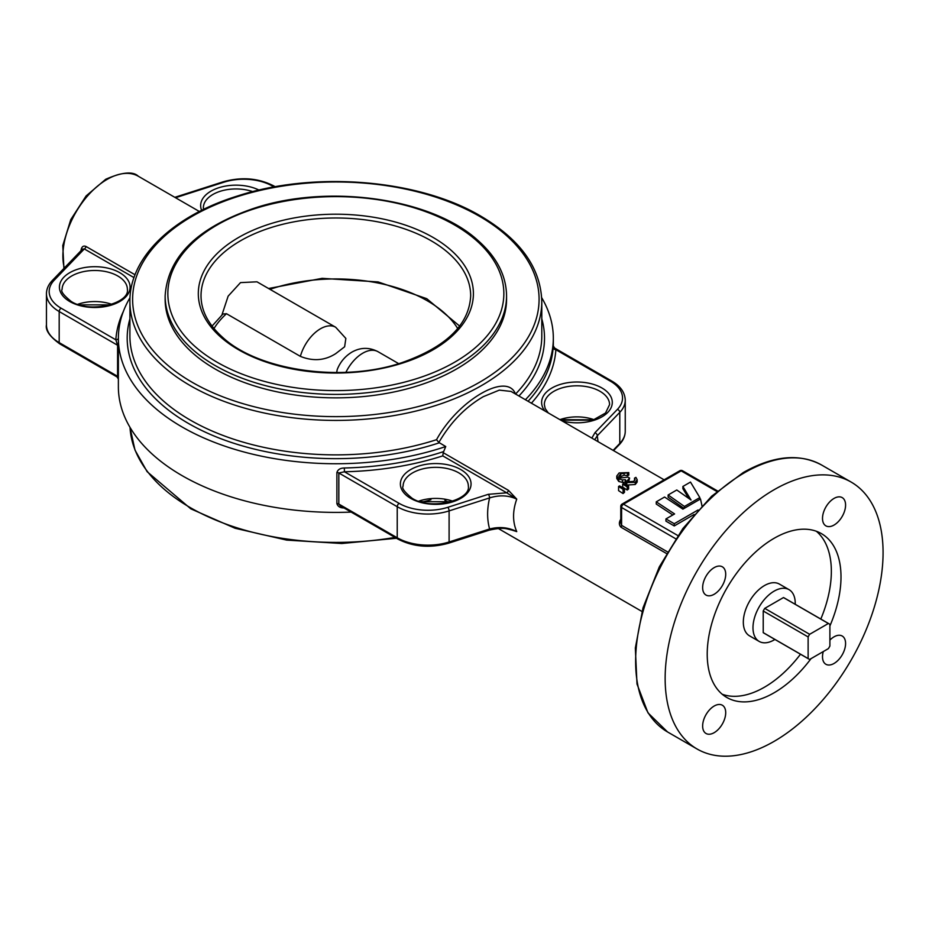 <?xml version="1.0" encoding="UTF-8"?>
<svg xmlns="http://www.w3.org/2000/svg" width="929" height="929" viewBox="0 0 929 929"><rect width="100%" height="100%" fill="white"/><g stroke="black" fill="none" stroke-linecap="round" stroke-linejoin="round"><path stroke-width="1.39" d="M664.107 479.805L511.02 391.423L499.326 390.122L483.394 396.637C465.417 407.018 450.577 422.289 438.86 442.459L436.525 439.696C458.369 399.911 507.269 371.6 515.514 394.093A205.948 118.9 0 0 0 541.793 335.973L541.793 301.519A205.948 118.9 180 0 1 414.659 411.373A205.948 118.9 180 0 1 190.224 385.593A205.948 118.9 180 0 1 129.909 301.519L129.909 335.973A205.948 118.9 0 0 0 190.224 420.047A205.948 118.9 0 0 0 436.525 439.696M438.86 442.459L445.746 446.535L443.203 452.69L508.5 490.384L516.745 499.128C512.518 511.031 512.518 521.866 516.745 531.609L509.882 529.437M81.81 249.831A2.717 0.906 9 0 0 81.183 249.448L80.997 250.679M829.899 625.949A94.595 54.614 120 0 0 821.41 533.618A94.595 54.614 120 0 0 774.112 538.297A94.595 54.614 120 0 0 712.311 621.664A94.595 54.614 120 0 0 726.815 697.47A94.595 54.614 120 0 0 774.112 692.779A94.595 54.614 120 0 0 811.017 658.649M722.228 694.253A94.595 54.614 120 0 0 764.451 687.205A94.595 54.614 120 0 0 800.496 654.225M820.806 619.051A94.595 54.614 120 0 0 816.336 531.249M714.18 594.258A16.316 9.418 120 0 0 724.829 579.882A16.316 9.418 120 0 0 722.332 566.806A16.316 9.418 120 0 0 714.18 567.619A16.316 9.418 120 0 0 703.52 581.995A16.316 9.418 120 0 0 706.017 595.059A16.316 9.418 120 0 0 714.18 594.258M834.045 525.048A16.316 9.418 120 0 0 844.705 510.671A16.316 9.418 120 0 0 842.197 497.607A16.316 9.418 120 0 0 834.045 498.408A16.316 9.418 120 0 0 823.384 512.785A16.316 9.418 120 0 0 825.893 525.86A16.316 9.418 120 0 0 834.045 525.048M823.28 651.566A16.316 9.418 120 0 0 825.893 664.27A16.316 9.418 120 0 0 834.045 663.457A16.316 9.418 120 0 0 844.705 649.092A16.316 9.418 120 0 0 842.197 636.017A16.316 9.418 120 0 0 834.045 636.829A16.316 9.418 120 0 0 829.899 640.104M714.18 732.667A16.316 9.418 120 0 0 724.829 718.291A16.316 9.418 120 0 0 722.332 705.227A16.316 9.418 120 0 0 714.18 706.028A16.316 9.418 120 0 0 703.52 720.405A16.316 9.418 120 0 0 706.017 733.48A16.316 9.418 120 0 0 714.18 732.667M165.141 299.301A170.715 98.555 0 0 0 215.133 368.999A170.715 98.555 0 0 0 401.177 390.354A170.715 98.555 0 0 0 506.56 299.301L506.56 295.84A170.715 98.555 180 0 1 384.85 390.25A170.715 98.555 180 0 1 193.255 350.036A170.715 98.555 180 0 1 165.141 295.84L165.141 299.301M774.112 489.722A154.098 88.975 120 0 0 673.444 625.507A154.098 88.975 120 0 0 697.064 748.995A154.098 88.975 120 0 0 774.112 741.365A154.098 88.975 120 0 0 874.781 605.569A154.098 88.975 120 0 0 851.161 482.081A154.098 88.975 120 0 0 774.112 489.722M134.008 277.62L84.318 248.937L54.3 280.128A2.717 1.939 43.9 0 0 52.338 280.465L82.53 249.1L84.318 248.937A2.717 1.568 120 0 0 86.095 246.522C83.61 245.465 81.973 246.44 81.183 249.448M448.695 502.357L444.863 500.29M628.608 488.956A62.545 36.115 120 0 0 627.226 490.024L622.697 487.133L622.697 484.067L623.673 483.51L628.608 486.122L628.608 488.956M624.462 492.335A62.545 36.115 120 0 0 623.08 493.566L618.575 490.64L618.575 486.459L619.527 485.902L624.462 488.515L624.462 492.335M620.862 519.09C618.83 522.33 618.888 525.048 621.025 527.254L666.511 553.521M628.805 472.582L620.688 473.848L618.819 476.217L620.026 477.994L628.016 477.134L629.595 478.04L627.354 480.607L628.167 481.779L633.671 481.385L635.076 479.561L634.519 478.156L635.9 477.367L637.178 479.678L637.178 482.023L635.262 484.497L626.785 485.066L625.414 482.035L622.43 482.395L618.784 481.466L616.775 478.447L616.775 476.02L619.144 472.931L628.805 472.582L628.805 475.125A62.545 36.115 120 0 0 627.423 475.764L624.091 475.149L619.225 477.332M629.595 478.04L628.956 480.665M759.167 641.416L749.517 635.842A29.879 17.256 -60 0 1 744.93 611.897A29.879 17.256 -60 0 1 764.451 585.572A29.879 17.256 -60 0 1 779.396 584.086L789.046 589.66A29.879 17.256 120 0 0 774.112 591.146A29.879 17.256 120 0 0 754.592 617.471A29.879 17.256 120 0 0 759.167 641.416A29.879 17.256 120 0 0 774.112 639.942A29.879 17.256 120 0 0 774.914 639.454M668.137 494.983L684.441 506.468L699.827 497.584L690.491 482.07L682.885 486.471L691.048 500.023L676.788 489.989L668.137 494.983L668.137 497.201L684.104 508.442M682.885 486.471L682.885 488.689L688.726 498.397M701.883 505.852A8.698 5.017 0 0 0 701.894 505.678A8.698 5.017 0 0 0 701.825 505.051L700.489 498.978L682.896 509.138L664.56 497.038L656.257 501.834L674.593 513.934L665.942 518.928L665.942 521.146L674.245 525.942L694.091 514.48M656.257 501.834L656.257 504.052L672.793 514.968M130.014 297.675A217.467 125.554 0 0 0 118.378 338.191A217.467 125.554 0 0 0 227.698 447.116A217.467 125.554 0 0 0 445.746 446.535M525.408 399.725A217.467 125.554 0 0 0 553.324 338.191A217.467 125.554 0 0 0 541.688 297.675M118.378 338.191L118.378 386.836A217.467 125.554 0 0 0 351.127 512.088M421.894 502.148A217.467 125.554 0 0 0 430.928 499.767M397.798 539.029A2.717 1.568 -60 0 1 397.229 537.775A43.489 25.106 0 0 0 449.102 541.979L489.606 528.984C499.384 526.476 508.442 527.347 516.745 531.609L512.262 530.076C506.514 529.251 505.33 526.569 489.107 530.204A2.717 1.08 -107.8 0 0 489.606 528.984C486.97 519.474 486.97 509.115 489.606 497.909A2.717 1.08 -107.8 0 0 488.282 494.321L506.711 492.811L516.745 499.128C508.453 495.25 499.407 494.843 489.606 497.909L449.102 510.904L449.102 541.979A2.717 1.08 -107.8 0 1 448.614 543.186C430.173 548.354 413.231 546.972 397.798 539.029L340.502 505.945L338.83 504.064L397.229 537.775L397.229 506.711L338.83 472.989L344.438 471.781L344.322 467.995C340.328 468.042 337.854 469.551 336.89 472.536L336.89 503.599C337.854 506.607 340.339 508.047 344.322 507.954M591.854 438.093L594.908 432.763L617.402 409.387A40.771 23.539 0 0 0 610.597 381.308A2.717 1.568 -60 0 1 611.956 381.169L554.659 348.085L553.312 345.96L553.324 347.585C553.336 345.147 553.278 345.1 553.161 347.434A2.717 2.218 -176.1 0 0 555.879 349.71L554.114 348.7M699.827 497.584L699.827 499.361M684.441 506.468L684.441 508.244M665.942 518.928L674.245 523.724L674.245 525.942M674.245 523.724L698.074 509.963M634.519 478.156L634.519 480.502M620.688 473.848L620.688 476.066M624.091 472.849L624.091 475.149M627.423 473.384L627.423 475.764M637.178 479.678L635.262 482.279L626.785 482.569L625.414 479.701L622.43 479.91L618.784 478.865L618.784 481.466M618.784 478.865L616.775 476.02M622.43 479.91L622.43 482.395M626.785 482.569L626.785 485.066M625.263 482.871L625.414 479.701M635.262 482.279L635.262 484.497M624.462 488.515L623.08 489.316L623.08 493.566M623.08 489.316L618.575 486.459M628.608 486.122L627.226 486.924L627.226 490.024M627.226 486.924L622.697 484.067M594.908 432.763A2.717 1.939 43.9 0 1 597.277 435.747L594.699 439.742M118.378 346.296A2.717 1.568 180 0 0 117.588 345.251L59.189 311.54L59.189 342.615L117.588 376.326L117.588 345.251L115.835 339.805A2.717 2.218 -176.1 0 0 118.378 338.4M118.378 377.371A2.717 1.568 0 0 0 117.588 376.326L117.042 376.942L118.389 379.078M443.203 452.69L442.773 455.884L506.711 492.811A2.717 1.568 120 0 0 508.5 490.384M621.025 527.254A2.717 1.568 -60 0 0 621.582 525.361L620.781 522.992L620.781 506.386A2.717 1.568 180 0 0 621.582 507.501L621.582 525.361L667.475 551.861M212.056 326.091L222.937 314.025L226.479 313.712L300.369 356.364A30.448 17.581 -60 0 1 320.47 328.773A30.448 17.581 -60 0 1 335.694 327.263L256.961 281.812L240.506 282.613L228.139 296.154L221.926 314.966M336.67 372.529L337.204 369.591C340.2 362.066 345.1 356.237 351.894 352.114C360.498 347.283 369.196 347.144 377.987 351.685A30.448 17.581 120 0 0 362.763 353.194A30.448 17.581 120 0 0 345.902 372.32M335.694 327.263L345.855 338.435L344.624 346.784L335.775 353.589C324.941 360.591 313.131 361.509 300.369 356.364M763.22 611.003L808.125 636.934L808.125 658.568L763.22 632.637L763.22 611.003A20.31 11.729 -60 0 1 764.741 608.379L783.472 597.556L828.378 623.487L809.647 634.298L764.741 608.379M808.125 658.568A20.31 11.729 120 0 0 808.857 659.056A20.31 11.729 120 0 0 809.647 659.439L828.378 648.628A20.31 11.729 120 0 0 829.899 645.992L829.899 624.358A20.31 11.729 120 0 0 829.167 623.87A20.31 11.729 120 0 0 828.378 623.487M809.647 634.298A20.31 11.729 120 0 0 808.125 636.934M808.857 659.056L763.952 633.125A20.31 11.729 -60 0 1 763.22 632.637M783.472 597.556A20.31 11.729 -60 0 1 784.262 597.951L829.167 623.87M795.224 604.28A29.879 17.256 120 0 0 789.046 589.66M744.605 472.675A154.098 88.975 120 0 0 643.925 608.472A154.098 88.975 120 0 0 667.556 731.959L647.977 712.857L637.004 684.023L635.331 648.012L643.007 607.845L659.311 566.864L682.861 528.555L711.649 496.202L743.246 472.547C773.276 455.605 799.404 453.108 821.654 465.046A154.098 88.975 120 0 0 744.605 472.675M544.87 410.966A35.337 20.403 180 0 1 556.738 385.674A35.337 20.403 180 0 1 601.934 387.985A35.337 20.403 180 0 1 605.94 414.09A35.337 20.403 180 0 1 562.138 420.942M559.885 419.641L593.468 419.827L605.522 413.022L609.575 404.638A32.62 18.835 0 0 0 600.018 391.318A32.62 18.835 0 0 0 564.472 387.23A32.62 18.835 0 0 0 544.336 404.638L545.195 408.574L548.307 412.952M460.703 469.528A35.337 20.403 180 0 1 460.703 498.385A35.337 20.403 180 0 1 410.734 498.385A35.337 20.403 180 0 1 410.734 469.528A35.337 20.403 180 0 1 460.703 469.528M468.344 486.169A32.62 18.835 0 0 0 458.787 472.861A32.62 18.835 0 0 0 423.241 468.773A32.62 18.835 0 0 0 403.093 486.169C401.549 488.108 404.556 492.138 412.093 498.246C430.975 510.834 470.922 500.092 468.344 486.169M192.152 382.272A203.23 117.333 0 0 0 479.55 382.272A203.23 117.333 0 0 0 479.55 216.329A203.23 117.333 0 0 0 192.152 216.329A203.23 117.333 0 0 0 192.152 382.272M439.301 442.808A208.665 120.468 180 0 1 188.308 423.369A208.665 120.468 180 0 1 129.909 318.81M396.462 538.263L341.767 543.511L286.631 540.097L235.072 528.253L190.793 508.825L147.13 471.688L134.972 450.054L130.014 427.352A205.948 118.9 0 0 0 190.224 507.582A205.948 118.9 0 0 0 394.976 537.403M119.736 272.673A35.337 20.403 180 0 1 119.736 301.53A35.337 20.403 180 0 1 69.768 301.53A35.337 20.403 180 0 1 69.768 272.673A35.337 20.403 180 0 1 119.736 272.673M127.378 289.314A32.62 18.835 0 0 0 117.82 276.006A32.62 18.835 0 0 0 82.263 271.918A32.62 18.835 0 0 0 62.127 289.314C60.582 291.253 63.59 295.283 71.127 301.391C90.008 313.979 129.955 303.237 127.378 289.314M63.915 268.435L62.777 245.546L70.755 219.65L86.118 195.926L105.755 179.251C122.187 172.074 133.056 171.087 138.386 176.289A62.545 36.115 120 0 0 107.114 179.39A62.545 36.115 120 0 0 64.31 268.028M77.711 304.329A32.62 18.835 180 0 1 111.794 304.329M252.781 191.629A32.62 18.835 0 0 0 219.918 191.386A32.62 18.835 0 0 0 203.37 207.782L203.521 209.443M559.908 419.653A32.62 18.835 180 0 1 593.991 419.653M418.677 501.184A32.62 18.835 180 0 1 452.76 501.184M86.095 246.522L135.053 274.775M716.886 491.499L681.166 470.875L623.498 504.168L677.856 535.557M541.793 318.81A208.665 120.468 180 0 1 518.928 395.986M344.322 467.995A217.467 125.554 0 0 0 443.435 451.657M528.067 401.27A217.467 125.554 0 0 0 553.161 347.434M610.597 381.308L555.879 349.71A220.185 127.122 180 0 1 531.4 403.198M613.117 450.368L619.782 443.435L619.782 412.36L597.277 435.747L598.032 441.658M336.89 472.536A2.717 1.568 0 0 1 338.83 472.989L338.83 504.064A2.717 1.568 180 0 0 336.89 503.599M442.773 455.884A220.185 127.122 180 0 1 344.438 471.781L399.156 503.379A40.771 23.539 0 0 0 447.79 507.315L488.282 494.321M447.79 507.315A2.717 1.08 -107.8 0 1 449.102 510.904A43.489 25.106 180 0 1 397.229 506.711A2.717 1.568 -60 0 1 399.156 503.379M613.535 450.611L619.364 444.561A2.717 1.939 43.9 0 0 619.782 443.435A43.489 25.106 0 0 0 625.252 431.242L625.252 400.167A43.489 25.106 180 0 1 619.782 412.36A2.717 1.939 43.9 0 0 617.402 409.387M274.02 186.984L272.557 186.137A40.771 23.539 0 0 0 223.912 182.2L175.523 197.726M201.639 210.372A35.337 20.403 180 0 1 217.549 188.157A35.337 20.403 180 0 1 259.04 190.097M54.3 280.128A40.771 23.539 0 0 0 61.117 308.207L115.835 339.805A220.185 127.122 180 0 1 123.429 311.296M61.117 308.207A2.717 1.568 -60 0 0 59.189 311.54A43.489 25.106 180 0 1 46.45 293.785L46.45 324.86A43.489 25.106 0 0 0 59.189 342.615A2.717 1.568 -60 0 0 59.758 343.858L117.042 376.942M675.697 538.75L621.582 507.501A2.717 1.568 120 0 1 623.498 504.168A2.717 1.568 -120 0 0 622.14 504.041L679.807 470.748A2.717 1.568 60 0 1 681.166 470.875A2.717 1.568 120 0 1 682.525 470.748A2.717 2.717 0 0 0 679.807 470.748M174.815 197.32L223.088 181.84A2.717 1.08 72.2 0 1 223.912 182.2M223.088 181.84C241.528 176.673 258.471 178.054 273.916 185.997A2.717 1.568 120 0 0 272.557 186.137M226.479 313.712A129.398 74.703 0 0 0 213.984 328.529M457.718 328.529A129.398 74.703 0 0 0 269.991 289.337M450.739 249.947A137.55 79.418 180 0 1 411.489 359.953A137.55 79.418 180 0 1 220.963 337.285A137.55 79.418 180 0 1 260.225 227.291A137.55 79.418 180 0 1 450.739 249.947M470.678 295.84A134.833 77.839 0 0 0 448.475 253.036A134.833 77.839 0 0 0 297.152 221.265A134.833 77.839 0 0 0 201.024 295.84C201.105 310.716 208.351 324.593 222.751 337.459C258.796 370.834 342.499 382.806 401.792 362.682C446.234 347.04 469.203 324.755 470.678 295.84M195.531 346.947A167.998 96.988 0 0 0 428.223 374.631A167.998 96.988 0 0 0 476.171 240.286A167.998 96.988 0 0 0 243.479 212.602A167.998 96.988 0 0 0 195.531 346.947M541.793 301.519C540.806 268.075 520.507 239.624 480.908 216.202C419.014 179.367 315.012 170.727 237.812 195.891C172.689 215.911 129.294 257.681 129.909 301.519M667.556 731.959L697.064 748.995M498.304 528.52L641.962 611.468M553.324 338.191L553.324 346.076M138.386 176.289L199.398 211.51M821.654 465.046L851.161 482.081M273.916 185.997L275.239 186.764M52.338 280.465C48.494 284.471 46.52 288.907 46.45 293.785M59.758 343.858C49.725 336.577 45.289 330.248 46.45 324.86M448.614 543.186L489.107 530.204M619.364 444.561C623.22 440.555 625.182 436.119 625.252 431.242M625.252 400.167C624.938 392.491 620.502 386.15 611.956 381.169M110.145 304.851L79.36 304.851M451.111 501.706L420.326 501.706M592.342 420.175L561.557 420.175M622.14 504.041A2.717 2.717 0 0 0 620.781 506.386M682.525 470.748L717.525 490.953M398.692 363.645L377.987 351.685M459.658 326.091L426.725 298.673L378.103 281.928L322.142 278.34L268.562 288.513M506.56 295.84C506.282 275.553 496.748 257.101 477.959 240.46C432.031 198.237 328.936 183.477 254.592 208.096C197.563 227.384 167.754 256.636 165.141 295.84"/></g></svg>
